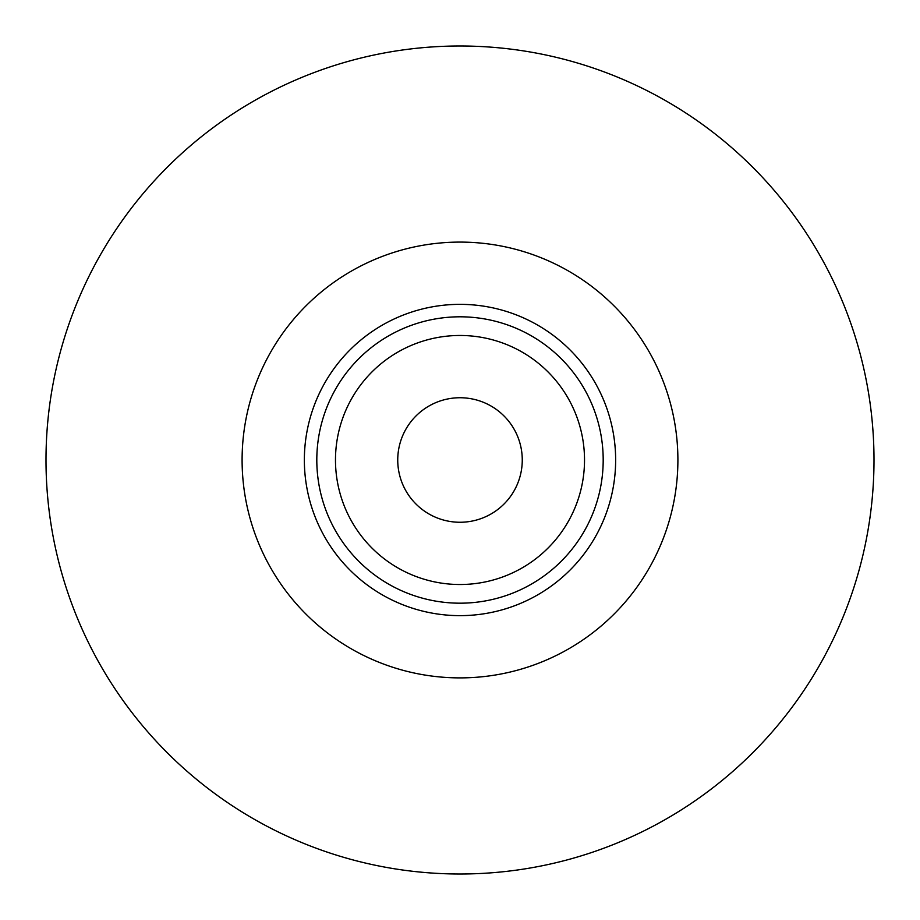 <?xml version="1.0" encoding="UTF-8"?>
<svg xmlns="http://www.w3.org/2000/svg" width="920" height="920" viewBox="0 0 920 920"><rect width="100%" height="100%" fill="white"/><g stroke="black" fill="none" stroke-linecap="round" stroke-linejoin="round"><path stroke-width="1.38" d="M460 615.641A155.641 155.641 0 0 0 594.792 382.179A155.641 155.641 0 0 0 325.209 382.179A155.641 155.641 0 0 0 460 615.641M460 677.89A217.89 217.89 0 0 0 648.703 351.049A217.89 217.89 0 0 0 271.296 351.049A217.89 217.89 0 0 0 460 677.89M460 584.51A124.51 124.51 0 0 0 567.835 397.739A124.51 124.51 0 0 0 352.164 397.739A124.51 124.51 0 0 0 460 584.51M460 874A414 414 0 0 0 818.535 253A414 414 0 0 0 101.465 253A414 414 0 0 0 460 874M460 603.186A143.186 143.186 0 0 0 584.004 388.401A143.186 143.186 0 0 0 335.995 388.401A143.186 143.186 0 0 0 460 603.186M460 522.261A62.261 62.261 0 0 0 522.261 460A62.261 62.261 0 0 0 460 397.739A62.261 62.261 0 0 0 397.739 460A62.261 62.261 0 0 0 460 522.261"/></g></svg>
